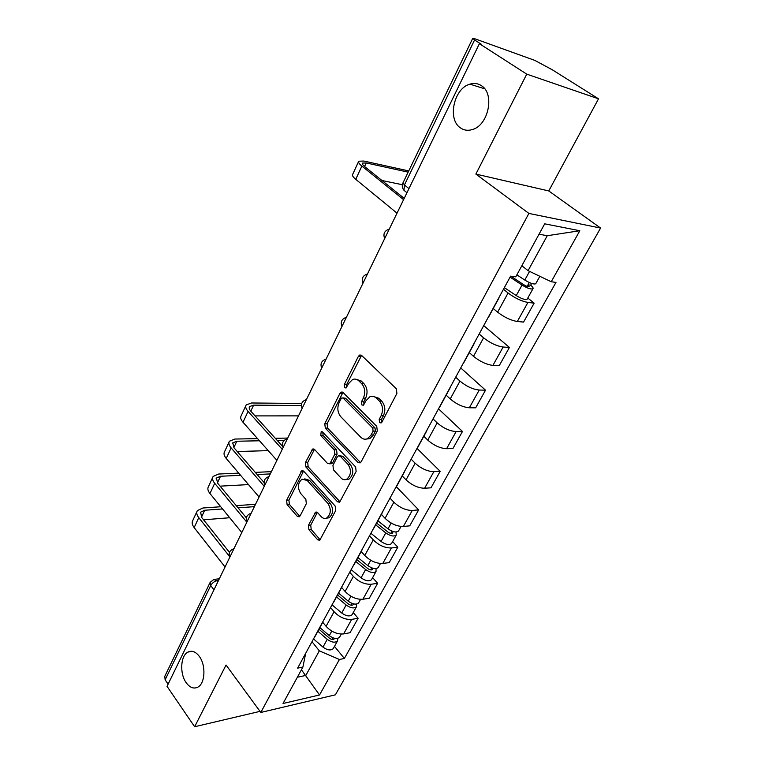 <?xml version="1.0" encoding="UTF-8"?>
<svg xmlns="http://www.w3.org/2000/svg" width="765" height="765" viewBox="0 0 765 765"><rect width="100%" height="100%" fill="white"/><g stroke="black" fill="none" stroke-linecap="round" stroke-linejoin="round"><path stroke-width="1.15" d="M379.574 422.634L381.104 422.949L381.907 422.127L396.901 393.43L396.347 388.783L361.606 355.438L359.646 355.046L358.393 356.337L344.298 384.594L344.661 387.712L346.038 387.998L348.668 383.523L352.502 379.564C354.778 378.618 356.892 379.067 358.861 380.894L361.663 383.657C365.058 387.759 365.622 392.579 363.356 398.116L361.501 401.759L361.874 404.924L363.318 405.23L365.995 400.736L369.782 396.844C372.173 395.83 374.401 396.289 376.485 398.211L379.373 401.061C382.854 405.278 383.437 410.174 381.113 415.749L379.201 419.421L379.574 422.634M199.273 656.332C195.649 651.627 191.872 650.202 187.951 652.076C180.511 655.605 179.498 673.697 186.22 682.743C189.863 687.649 193.727 689.122 197.791 687.171C205.211 683.575 206.11 665.187 199.273 656.332M481.357 85.632C477.896 83.385 474.09 82.888 469.93 84.14C453.769 88.348 447.162 119.522 460.473 127.889C464.078 130.394 468.113 130.92 472.569 129.486C488.539 125.144 494.984 93.56 481.357 85.632M308.419 525.326L308.907 529.705L317.638 539.774L319.751 540.319L335.701 510.561L335.194 506.095L303.724 471.25L301.793 470.752L286.607 500.272L287.076 504.556L297.25 516.279L299.239 516.815L300.157 515.83L306.335 503.676L305.847 499.325L300.702 493.511C297.308 487.726 297.757 482.945 302.032 479.167L307.253 480.497L327.908 503.466C331.427 509.27 331.035 514.118 326.751 517.991C324.752 518.909 322.878 518.431 321.128 516.576L317.676 512.674L315.62 512.148L308.419 525.326L310.733 525.115L311.212 529.485L319.952 539.526L317.638 539.774M475.878 174.085L548.754 190.944L598.517 98.819L526.75 74.138L475.878 174.085L528.883 213.425L260.817 712.454L226.048 665.024L194.635 726.75L167.038 686.348L479.397 43.691L481.673 44.504L474.587 39.952L404.436 185.006L403.968 190.294L406.062 191.977M526.75 74.138L479.397 43.691M357.963 462.423L360.114 462.901L361.176 461.811L377.288 430.963L376.743 426.373L343.074 392.522L341.123 392.091L339.956 393.306L324.79 423.705L325.288 428.104L357.963 462.423L360.267 462.328L327.602 428.075L325.288 428.104M356.136 471.441L339.593 502.27L337.461 501.744L305.866 466.956L305.388 462.615L312.656 449.026L314.597 449.495L327.391 463.303L329.419 463.781L330.451 462.701L334.754 454.247L334.248 449.81L320.774 435.514L321.185 431.661L322.543 431.976L355.62 466.918L356.136 471.441M598.517 98.819L552.206 69.73L534.831 60.406L474.596 38.68L472.77 38.288L474.587 39.952M548.754 190.944L600.592 228.056L335.376 694.83L260.817 712.454M194.635 726.75L260.014 711.364M168.109 684.149L165.135 679.808L164.771 676.375L209.964 582.748M499.268 297.011L498.522 298.379M493.234 308.524L497.613 312.168C504.345 317.322 510.915 320.439 517.331 321.491L527.927 302.433C521.52 301.267 514.902 298.12 508.084 292.995L503.475 289.256M527.927 302.433L534.152 303.15L527.793 298.034M487.86 318.001L488.596 317.073M517.331 321.491L523.576 322.084L534.152 303.15M474.434 342.72L473.592 344.26M483.729 325.603L509.414 347.444L503.14 347.023C496.715 346.105 490.202 343.045 483.595 337.834L479.158 334.018M463.322 363.165L464.116 362.122M469.28 352.608L473.506 356.327C480.018 361.568 486.492 364.589 492.918 365.402L499.201 365.708L509.414 347.444M450.489 386.784L449.571 388.486M460.731 367.936L485.526 390.188L479.225 390.035C472.789 389.356 466.382 386.382 459.975 381.094L455.691 377.212M439.665 406.712L440.506 405.565M446.158 395.161L450.231 398.947C456.552 404.255 462.921 407.2 469.356 407.783L475.677 407.822L485.526 390.188M427.396 429.299L426.392 431.135M438.508 408.835L462.471 431.46L456.131 431.556C449.696 431.106 443.384 428.209 437.178 422.863L433.038 418.904M416.839 448.73L417.728 447.477M423.829 436.26L427.769 440.105C433.889 445.469 440.171 448.338 446.607 448.701L452.947 448.5L462.471 431.46M405.096 470.332L404.025 472.301M417.116 448.481L440.191 471.345L433.832 471.68C427.396 471.431 421.171 468.61 415.146 463.207L411.149 459.191M394.797 489.284L395.744 487.946M402.247 475.964L406.052 479.865C412 485.287 418.187 488.08 424.613 488.242L430.982 487.821L440.191 471.345M383.561 509.968L382.433 512.053M396.375 486.789L418.646 509.901L412.268 510.456C405.832 510.398 399.703 507.654 393.86 502.203L389.997 498.13M373.511 528.472L374.496 527.037M381.391 514.357L385.072 518.307C390.829 523.776 396.93 526.502 403.365 526.473L409.744 525.832L418.646 509.901M362.753 548.276L361.558 550.475M392.636 541.591L397.81 547.205L391.412 547.96C384.986 548.084 378.943 545.407 373.272 539.908L369.533 535.796M352.933 566.339L353.956 564.838M361.204 551.498L364.762 555.495C370.365 561.003 376.38 563.662 382.796 563.451L389.194 562.619L397.81 547.205M342.624 585.311L341.372 587.616M372.632 577.632L377.642 583.303L371.235 584.25C364.819 584.546 358.861 581.935 353.353 576.399L349.729 572.239M333.033 602.963L334.095 601.386M341.668 587.453L345.12 591.479C350.561 597.035 356.48 599.617 362.897 599.253L369.304 598.23L377.642 583.303M323.155 621.151L321.855 623.552M353.258 612.545L358.116 618.263L351.699 619.382C345.292 619.841 339.421 617.288 334.066 611.723L330.557 607.525M313.784 638.412L314.874 636.757M322.773 622.299L326.091 626.334C331.379 631.909 337.222 634.443 343.619 633.917L350.035 632.722L358.116 618.263M521.826 265.751L528.08 270.657L547.262 235.716L539.038 234.195M297.346 677.245L305.837 675.428L319.33 650.852L339.43 659.487L319.531 694.974L283.031 703.494L302.911 667.051L297.623 668.151L510.599 276.146L515.773 276.853L544.699 223.829L579.822 230.734L551.221 281.75L528.08 270.657M339.43 659.487L344.365 658.464L555.983 282.409L551.221 281.75M528.883 213.425L600.592 228.056M301.429 669.777L319.531 694.974M305.694 653.291L302.911 667.051M319.33 650.852L311.986 641.711M334.487 646.368L344.365 658.464M579.822 230.734L547.262 235.716M381.716 422.423L381.505 419.411L383.418 415.749C385.742 410.183 385.168 405.297 381.678 401.09L379.373 401.061M373.397 396.452L378.79 398.249L381.678 401.09M356.041 379.239L361.176 380.96L363.977 383.714C367.372 387.817 367.927 392.627 365.67 398.144L363.815 401.788L363.958 404.675M361.558 355.4L346.612 384.652L346.698 387.415M342.978 392.426L327.104 423.686L327.602 428.075M373.091 431.154L372.708 427.96L343.246 398.192L341.869 397.896L341.056 398.737L339.172 402.505C337.002 407.888 337.547 412.622 340.798 416.724L360.707 437.178C362.82 439.225 365.106 439.722 367.554 438.641L371.092 434.979L373.091 431.154L375.395 431.125L375.022 427.931L372.708 427.96M342.854 397.905L345.56 398.23L375.022 427.931M366.397 439.062L369.868 438.594L373.406 434.941L371.092 434.979M375.395 431.125L373.406 434.941M337.461 501.744L339.775 501.582L308.18 466.851L305.866 466.956M314.434 449.342L307.702 462.529L308.18 466.851M330.47 463.743L331.733 463.686L332.765 462.615L337.069 454.171L336.562 449.744L323.088 435.476L320.774 435.514M322.82 432.273L323.088 435.476M340.97 477.943C342.739 479.741 344.632 480.181 346.65 479.273C351.202 475.247 351.651 470.284 347.989 464.384L340.377 456.313L338.321 455.835L337.269 456.935L332.947 465.388L333.454 469.834L340.97 477.943M346.076 479.512L348.964 479.148C353.516 475.132 353.966 470.179 350.303 464.288L347.989 464.384M339.631 455.787L342.691 456.236L350.303 464.288M317.379 512.387L310.733 525.115M326.349 518.173L329.065 517.79C333.349 513.917 333.741 509.088 330.222 503.294L327.908 503.466M304.728 478.88L309.567 480.372L330.222 503.294M303.542 471.068L288.921 500.109L289.39 504.384L299.564 516.088L297.25 516.279M510.877 276.184L523.862 284.79C526.416 286.339 528.166 286.923 529.103 286.55L527.993 284.867L530.652 285.211C532.689 286.875 533.463 288.051 532.956 288.73L527.305 298.924M510.073 277.121L522.036 285.068C527.362 288.29 531.006 289.514 532.956 288.73M504.355 287.64L516.251 295.596C521.539 298.819 525.182 300.023 527.152 299.201M529.284 282.534L527.142 286.416M516.882 274.826L524.79 280.057C530.126 283.28 533.769 284.513 535.72 283.767L535.863 283.499M531.618 283.452L530.652 285.211M408.156 172.144L366.225 162.955L362.467 163.088C361.931 163.787 362.715 165.001 364.8 166.713L404.207 198.374M403.585 199.655L361.874 166.082C359.072 163.777 358.03 162.151 358.747 161.214L363.834 161.042L408.74 170.93M397.025 213.167L355.735 179.316C352.961 176.992 351.948 175.338 352.684 174.344L358.517 161.702M402.352 184.719L381.974 180.511M376.648 523.078L387.807 531.962C390.035 533.482 391.709 533.827 392.837 532.995L392.636 531.388M375.682 524.866L385.77 532.909C390.418 536.083 393.918 536.801 396.251 535.07L396.012 531.991M370.891 533.301L381.066 541.467C385.694 544.642 389.184 545.34 391.527 543.58L391.776 543.14M377.891 520.802L388.008 528.845C392.665 532.019 396.165 532.746 398.498 531.025L398.737 530.594M301.314 405.526L253.597 405.144L249.572 406.578C248.797 407.841 249.266 409.457 250.977 411.407L282.687 446.473M282.247 449.304L248.061 411.398C245.766 408.768 245.144 406.607 246.177 404.915L251.618 402.983L301.687 403.461M276.882 460.339L243.012 422.28C240.736 419.641 240.134 417.461 241.185 415.73L245.795 405.756M298.493 415.873L255.041 415.902M356.806 559.598L367.697 568.5C369.878 570.011 371.541 570.327 372.689 569.428L372.756 568.232M355.782 561.472L365.632 569.533C370.193 572.698 373.655 573.348 376.036 571.493L376.036 568.615M351.145 569.638L361.08 577.814C365.613 580.979 369.074 581.61 371.465 579.727L371.723 579.268M357.924 557.542L367.802 565.603C372.364 568.768 375.835 569.418 378.206 567.582L378.465 567.123M259.469 440.774L236.806 441.242L232.761 442.849L234.033 447.821L264.04 482.514M264.26 486.32L231.126 447.898C228.907 445.23 228.333 443.002 229.414 441.214L234.893 439.043L257.556 438.622M259.067 497.011L226.23 458.445C224.03 455.777 223.476 453.521 224.566 451.704L229.012 442.094M275.295 438.297L287.716 438.068M268.257 450.642L237.236 451.522M284.264 440.277L277.217 440.42M337.585 594.96L348.218 603.872C350.36 605.383 352.015 605.66 353.172 604.713L353.373 603.843M336.524 596.92L346.143 604.991C350.599 608.137 354.042 608.73 356.471 606.76L356.643 604.054M332.029 604.819L341.735 613.014C346.172 616.16 349.605 616.733 352.043 614.735L352.311 614.257M338.589 593.114L348.238 601.185C352.703 604.331 356.155 604.924 358.575 602.963L358.833 602.495M240.593 475.314L220.521 476.26L216.447 478.029L217.604 483.145L246.387 517.876M246.827 522.179L214.697 483.298C212.546 480.602 212.029 478.307 213.148 476.423L218.666 474.032L238.728 473.124M241.797 532.536L209.954 493.53C207.822 490.824 207.315 488.51 208.453 486.607L212.727 477.341M255.271 472.378L271.393 471.651M248.501 484.599L220.1 486.148M270.284 473.918L257.136 474.539M318.967 629.222L329.361 638.134C331.455 639.645 333.091 639.894 334.276 638.899L334.496 638.297M317.867 631.259L327.257 639.33C331.628 642.466 335.051 642.992 337.508 640.917L337.814 638.354M313.507 638.909L322.983 647.104C327.334 650.24 330.748 650.757 333.215 648.653L333.492 648.146M319.866 627.568L329.285 635.639C333.664 638.775 337.088 639.31 339.545 637.245L339.823 636.757M222.548 508.964L204.714 510.245L200.621 512.168L201.664 517.417L229.471 552.378M229.337 556.184L198.766 517.647C196.682 514.912 196.213 512.56 197.37 510.59L202.916 507.998L220.741 506.746M225.053 566.989L194.157 527.582C192.091 524.838 191.642 522.466 192.799 520.477L196.921 511.556M236.261 505.655L255.529 504.288M246.923 516.365L245.249 516.499M229.71 517.733L203.567 519.808M254.372 506.66L238.068 507.836M218.494 580.482L217.384 580.616C214.496 581.237 212.278 582.882 210.719 585.55L165.135 679.808M218.025 581.448L213.894 579.449L210.184 582.308L210.719 585.55L213.961 589.805M362.897 599.253L371.235 584.25M382.796 563.451L391.412 547.96M403.365 526.473L412.268 510.456M424.613 488.242L433.832 471.68M446.607 448.701L456.131 431.556M469.356 407.783L479.225 390.035M492.918 365.402L503.14 347.023M343.619 633.917L351.699 619.382M326.091 626.334L334.066 611.723M345.12 591.479L353.353 576.399M364.762 555.495L373.272 539.908M385.072 518.307L393.86 502.203M406.052 479.865L415.146 463.207M427.769 440.105L437.178 422.863M450.231 398.947L459.975 381.094M473.506 356.327L483.595 337.834M497.613 312.168L508.084 292.995M387.807 232.13L385.111 237.676M365.928 277.131L363.327 282.495M344.814 320.583L342.299 325.756M324.408 362.562L321.979 367.563M304.69 403.136L302.338 407.974M285.613 442.38L283.346 447.056M267.157 480.353L264.958 484.886M249.285 517.121L247.152 521.51M231.977 552.741L229.911 556.987M302.099 408.472C300.463 404.092 301.888 401.137 306.363 399.617L306.411 399.598M283.136 447.477C281.539 443.212 282.916 440.305 287.267 438.756L287.411 438.699M264.786 485.24C263.217 481.07 264.556 478.202 268.792 476.633L269.012 476.538M247.009 521.807C245.479 517.723 246.77 514.893 250.901 513.305L251.207 513.172M229.796 557.236C228.286 553.238 229.557 550.437 233.583 548.83L233.956 548.677M408.959 188.592L404.436 185.006L403.002 182.825L472.713 38.393M383.418 415.749L381.113 415.749M378.79 398.249L376.485 398.211M363.815 401.788L361.501 401.759M365.67 398.144L363.356 398.116M363.977 383.714L361.663 383.657M361.176 380.96L358.861 380.894M346.612 384.652L344.298 384.594M360.707 356.452L358.393 356.337M381.505 419.411L379.201 419.421M327.104 423.686L324.79 423.705M342.271 393.344L339.956 393.306M345.56 398.23L343.246 398.192M307.702 462.529L305.388 462.615M313.937 450.05L311.623 450.116M332.765 462.615L330.451 462.701M337.069 454.171L334.754 454.247M336.562 449.744L334.248 449.81M342.691 456.236L340.377 456.313M316.997 512.952L314.683 513.133M309.567 480.372L307.253 480.497M289.39 504.384L287.076 504.556M288.921 500.109L286.607 500.272M303.112 471.699L300.808 471.814M311.212 529.485L308.907 529.705M522.036 285.068L516.251 295.596M529.571 271.365L524.79 280.057M355.735 179.316L361.874 166.082M364.57 166.521L366.225 162.955M392.015 531.159L390.781 533.377M385.77 532.909L381.066 541.467M391.183 523.059L388.008 528.845M243.012 422.28L248.061 411.398M250.786 411.188L253.597 405.144M371.733 567.888L370.623 569.887M365.632 569.533L361.08 577.814M370.738 560.257L367.802 565.603M226.23 458.445L231.126 447.898M233.851 447.601L236.806 441.242M352.101 603.442L351.106 605.239M346.143 604.991L341.735 613.014M350.953 596.251L348.238 601.185M209.954 493.53L214.697 483.298M217.423 482.925L220.521 476.26M333.091 637.876L332.201 639.473M327.257 639.33L322.983 647.104M331.79 631.096L329.285 635.639M194.157 527.582L198.766 517.647M201.482 517.197L204.714 510.245M192.206 651.321L187.951 652.076M484.723 88.817L469.93 84.14M389.261 229.127C384.451 230.724 382.911 233.889 384.661 238.604M367.458 273.994C362.725 275.563 361.223 278.661 362.935 283.289M346.402 317.312C341.754 318.862 340.272 321.902 341.965 326.445M326.062 359.158C321.491 360.688 320.028 363.681 321.692 368.147M314.319 637.781L322.381 622.94M488.261 317.676L498.914 298.073M463.753 362.792L474.013 343.906M440.114 406.292L450.011 388.075M417.298 448.261L426.851 430.685M395.285 488.787L404.503 471.814M374.009 527.936L382.921 511.536M353.449 565.775L362.065 549.92M333.559 602.371L341.898 587.032M406.97 192.694L403.968 190.294C402.132 188.066 401.778 185.637 402.897 183.026M215.453 579.248L219.326 578.761M361.185 355.123L359.646 355.046M342.538 392.12L341.123 392.091M369.868 438.594L367.554 438.641M313.889 448.988L312.656 449.026M331.733 463.686L329.419 463.781M322.084 431.651L321.185 431.661M348.964 479.148L346.65 479.273M316.767 512.053L315.62 512.148M329.065 517.79L326.751 517.991M302.959 470.705L301.793 470.752M539.861 276.299L535.72 283.767M396.251 535.07L391.527 543.58M401.032 526.463L398.498 531.025M249.285 407.2L249.572 406.578M376.036 571.493L371.465 579.727M380.473 563.509L378.206 567.582M232.455 443.499L232.761 442.849M356.471 606.76L352.043 614.735M360.573 599.368L358.575 602.963M216.132 478.708L216.447 478.029M337.508 640.917L333.215 648.653M341.305 634.08L339.545 637.245M200.287 512.885L200.621 512.168"/></g></svg>
